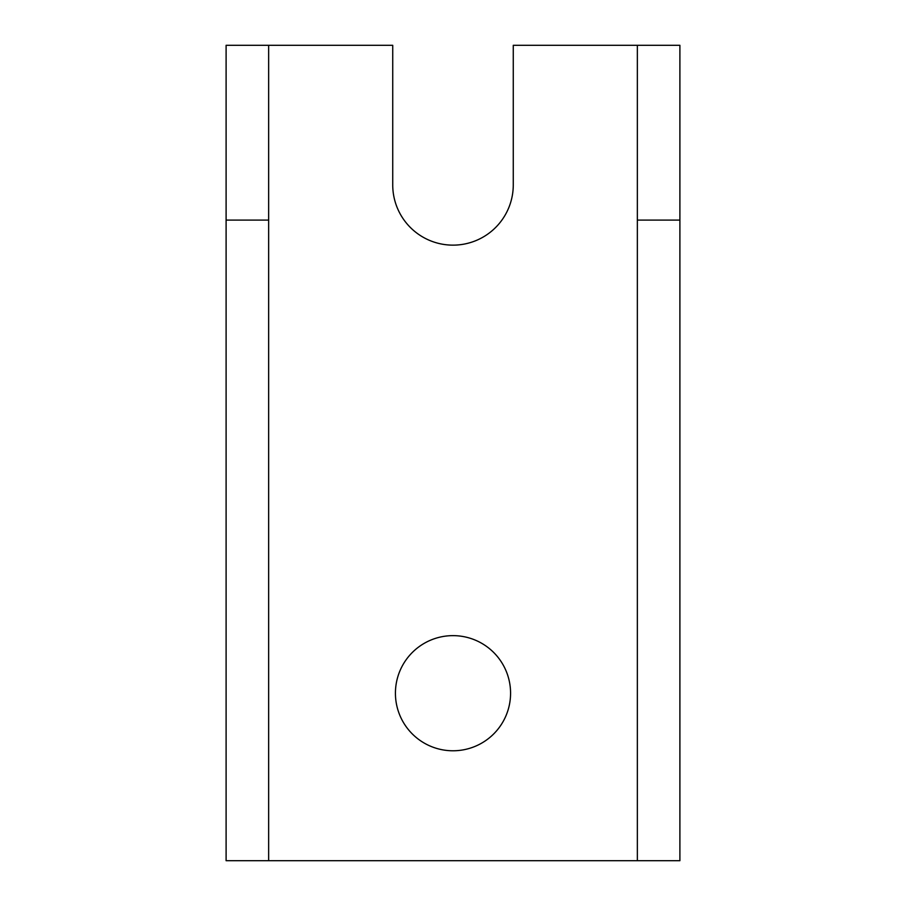 <?xml version="1.0" encoding="UTF-8"?>
<svg xmlns="http://www.w3.org/2000/svg" width="906" height="906" viewBox="0 0 906 906"><rect width="100%" height="100%" fill="white"/><g stroke="black" fill="none" stroke-linecap="round" stroke-linejoin="round"><path stroke-width="1.36" d="M453 635.638A57.576 57.576 0 0 0 395.424 693.215A57.576 57.576 0 0 0 453 750.78A57.576 57.576 0 0 0 510.576 693.215A57.576 57.576 0 0 0 453 635.638M268.652 45.3L268.652 860.7L226.104 860.7L226.104 45.3L392.728 45.3L392.728 184.881A60.272 60.272 0 0 0 453 245.141A60.272 60.272 0 0 0 513.272 184.881L513.272 45.3L679.896 45.3L679.896 860.7L637.348 860.7L637.348 45.3M268.652 860.7L637.348 860.7M226.104 220.101L268.652 220.101M637.348 220.101L679.896 220.101"/></g></svg>
